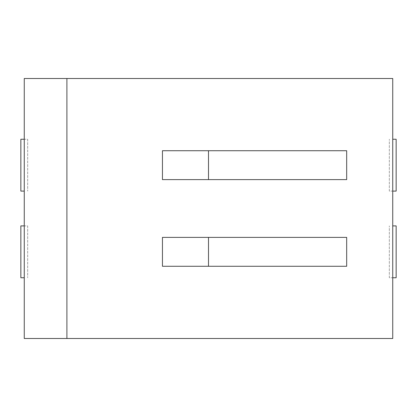 <?xml version="1.0" encoding="UTF-8"?>
<svg xmlns="http://www.w3.org/2000/svg" width="417" height="417" viewBox="0 0 417 417"><rect width="100%" height="100%" fill="white"/><g stroke="black" fill="none" stroke-linecap="round" stroke-linejoin="round"><path stroke-width="0.31" stroke-dasharray="2.08 1.56" d="M24.264 338.489L392.736 338.489L392.736 78.511L24.264 78.511L24.264 338.489L392.736 338.489L392.736 78.511L24.264 78.511L24.264 338.489M162.442 179.612L208.5 179.612L208.5 150.725L162.442 150.725L162.442 179.612L346.678 179.612L346.678 150.725L162.442 150.725L162.442 179.612L346.678 179.612L346.678 150.725L162.442 150.725L162.442 179.612L208.5 179.612L208.5 150.725L162.442 150.725L162.442 179.612M208.5 237.388L162.442 237.388L162.442 266.275L208.5 266.275L208.5 237.388L162.442 237.388L162.442 266.275L346.678 266.275L346.678 237.388L162.442 237.388L162.442 266.275L346.678 266.275L346.678 237.388L162.442 237.388L162.442 266.275L208.5 266.275L208.5 237.388M392.736 139.242L396.15 139.242L396.15 191.101L389.327 191.101L389.327 139.242L389.327 191.101L392.736 191.101M24.264 191.101L20.85 191.101L20.85 139.242L27.673 139.242L27.673 191.101L27.673 139.242L24.264 139.242M392.736 225.899L396.15 225.899L396.15 277.758L389.327 277.758L389.327 225.899L389.327 277.758L392.736 277.758M24.264 277.758L20.85 277.758L20.85 225.899L27.673 225.899L27.673 277.758L27.673 225.899L24.264 225.899"/><path stroke-width="0.63" d="M24.264 338.489L392.736 338.489L392.736 78.511L66.908 78.511L66.908 338.489L392.736 338.489L392.736 78.511L66.908 78.511L66.908 338.489L24.264 338.489L24.264 78.511L66.908 78.511L24.264 78.511L24.264 338.489M346.678 179.612L346.678 150.725L162.442 150.725L162.442 179.612L346.678 179.612L346.678 150.725L162.442 150.725L162.442 179.612L208.5 179.612L208.5 150.725L208.5 179.612L346.678 179.612M346.678 237.388L162.442 237.388L162.442 266.275L346.678 266.275L346.678 237.388L162.442 237.388L162.442 266.275L208.5 266.275L208.5 237.388L208.5 266.275L346.678 266.275L346.678 237.388M392.736 139.242L396.15 139.242L396.15 191.101L392.736 191.101M24.264 191.101L20.85 191.101L20.85 139.242L24.264 139.242M392.736 225.899L396.15 225.899L396.15 277.758L392.736 277.758M24.264 277.758L20.85 277.758L20.85 225.899L24.264 225.899"/></g></svg>
